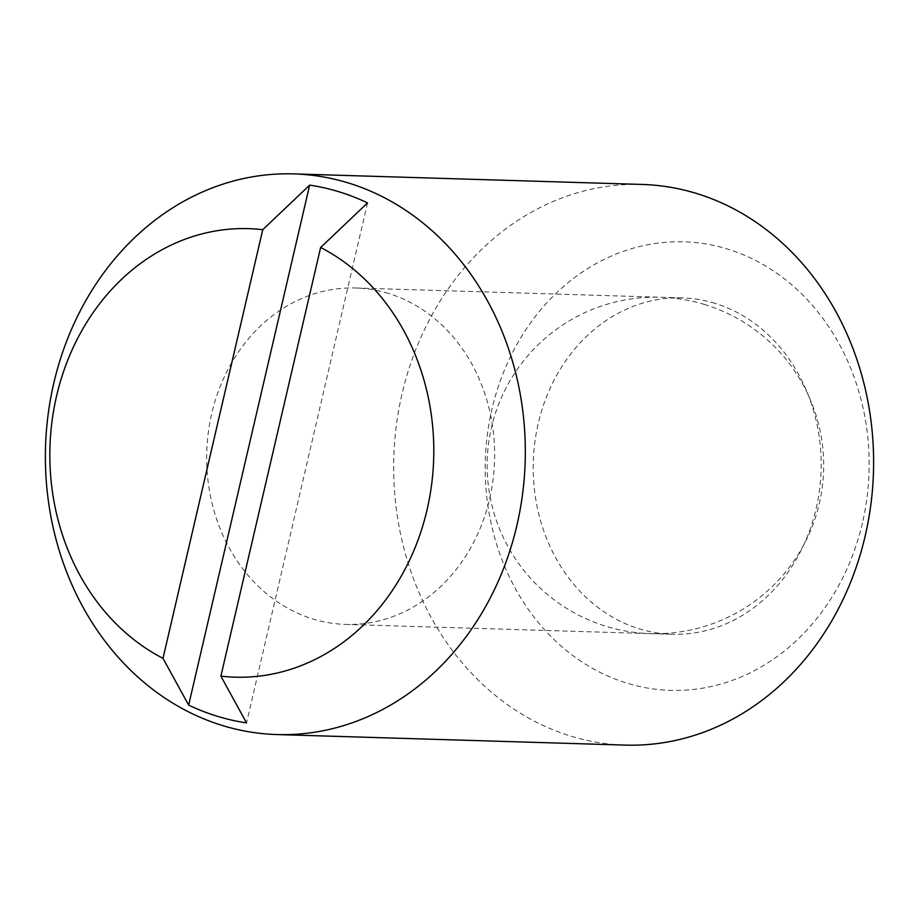 <?xml version="1.0" encoding="UTF-8"?>
<svg xmlns="http://www.w3.org/2000/svg" width="919" height="919" viewBox="0 0 919 919"><rect width="100%" height="100%" fill="white"/><g stroke="black" fill="none" stroke-linecap="round" stroke-linejoin="round"><path stroke-width="0.69" stroke-dasharray="4.59 3.45" d="M642.14 184.443A280.456 239.951 -88.3 0 0 402.108 393.585A280.456 239.951 -88.3 0 0 570.527 736.004A280.456 239.951 -88.3 0 0 625.161 745.102M862.413 523.037A224.362 191.956 91.7 0 1 626.689 683.081A224.362 191.956 91.7 0 1 491.952 409.139A224.362 191.956 91.7 0 1 727.676 249.106A224.362 191.956 91.7 0 1 862.413 523.037M388.53 293.46A168.269 143.973 -88.3 0 0 355.756 288.003A168.269 143.973 -88.3 0 0 208.303 432.516A168.269 143.973 -88.3 0 0 312.793 618.946A168.269 143.973 -88.3 0 0 345.567 624.403A168.269 143.973 -88.3 0 0 493.021 479.89A168.269 143.973 -88.3 0 0 388.53 293.46M715.051 303.35A168.269 143.973 -88.3 0 0 682.277 297.894A168.269 143.973 -88.3 0 0 534.824 442.395A168.269 143.973 -88.3 0 0 639.314 628.837A168.269 143.973 -88.3 0 0 672.088 634.282A168.269 143.973 -88.3 0 0 819.541 489.781A168.269 143.973 -88.3 0 0 715.051 303.35M367.543 202.915L246.533 722.897M355.756 288.003L682.277 297.894M345.567 624.403L672.088 634.282M704.862 304.591A168.269 168.269 0 0 0 494.571 415.985A168.269 168.269 0 0 0 605.966 626.276A168.269 168.269 0 0 0 816.256 514.881A168.269 168.269 0 0 0 704.862 304.591"/><path stroke-width="1.38" d="M222.237 725.459A280.456 239.951 91.7 0 1 53.819 383.039A280.456 239.951 91.7 0 1 293.839 173.898A280.456 239.951 91.7 0 1 348.473 182.996A280.456 239.951 91.7 0 1 516.892 525.415A280.456 239.951 91.7 0 1 276.86 734.557A280.456 239.951 91.7 0 1 222.237 725.459M276.86 734.557L625.161 745.102A280.456 239.951 -88.3 0 0 865.181 535.961A280.456 239.951 -88.3 0 0 696.763 193.541A280.456 239.951 -88.3 0 0 642.14 184.443L293.839 173.898M262.754 229.693A224.362 191.956 -88.3 0 0 56.587 395.963A224.362 191.956 -88.3 0 0 162.996 658.337L262.754 229.693L309.657 185.121A271.105 231.944 91.7 0 1 367.543 202.915L320.639 247.487L220.882 676.131L246.533 722.897A271.105 231.944 91.7 0 1 188.648 705.103L162.996 658.337M220.882 676.131A224.362 191.956 -88.3 0 0 427.048 509.861A224.362 191.956 -88.3 0 0 320.639 247.487M309.657 185.121L188.648 705.103"/></g></svg>
